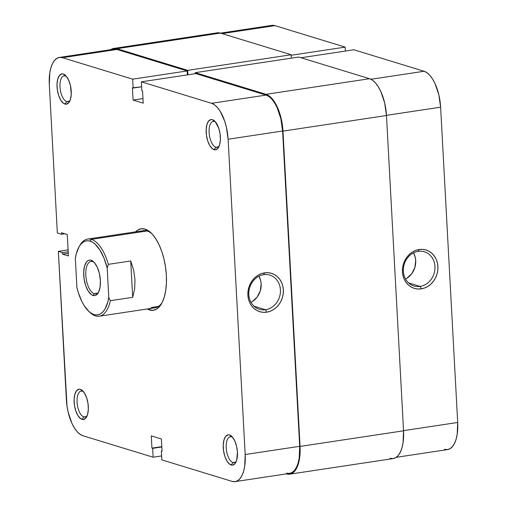 <?xml version="1.0" encoding="UTF-8"?>
<svg xmlns="http://www.w3.org/2000/svg" width="507" height="507" viewBox="0 0 507 507"><rect width="100%" height="100%" fill="white"/><g stroke="black" fill="none" stroke-linecap="round" stroke-linejoin="round"><path stroke-width="0.76" d="M418.218 251.364A17.865 15.622 107 0 0 403.363 271.27A17.865 15.622 107 0 0 420.113 286.411L421.241 288.863A20.052 17.536 -73 0 1 402.444 271.872A20.052 17.536 -73 0 1 419.112 249.526L418.218 251.364A17.865 15.622 -73 0 1 424.391 251.802A17.865 15.622 -73 0 1 434.841 270.003A17.865 15.622 -73 0 1 420.113 286.411A17.865 15.622 -73 0 1 413.94 285.973A17.865 15.622 -73 0 1 403.49 267.772A17.865 15.622 -73 0 1 418.218 251.364L419.112 249.526L415.677 250.426L412.406 252.049L409.441 254.33L406.887 257.182L404.839 260.497L403.388 264.141L402.577 267.981L402.444 271.872L402.995 275.656L404.206 279.192L406.025 282.348L408.395 284.997L411.215 287.038L414.377 288.394L417.762 289.009L421.241 288.863L424.682 287.963L427.946 286.347L430.912 284.066L433.472 281.214L435.513 277.899L436.971 274.255L437.775 270.408L437.909 266.524L437.364 262.74L436.153 259.197L434.328 256.048L431.964 253.399L429.144 251.358L425.981 250.002L422.591 249.387L419.112 249.526A20.052 17.536 -73 0 1 437.909 266.524A20.052 17.536 -73 0 1 421.241 288.863L420.113 286.411L408.572 282.881L420.113 286.411A17.865 15.622 107 0 0 434.962 266.505A17.865 15.622 107 0 0 418.218 251.364M424.08 71.259L370.928 79.276L424.08 71.259L353.861 49.775L424.08 71.259L427.008 72.748L429.885 75.385L432.61 79.067L435.069 83.655L438.84 94.822L440.621 107.173L457.694 422.477L440.621 107.173A31.992 14.316 -98.6 0 0 424.08 71.259M301 57.747L353.861 49.775L301 57.747M444.557 449.316L447.415 449.595L450.102 448.663L452.51 446.547L454.551 443.333L456.135 439.144L457.213 434.138L457.694 422.477L403.54 430.646L457.694 422.477A31.992 14.316 -98.6 0 1 447.624 449.57L396.265 457.314M220.526 33.126L271.885 25.375A31.992 14.316 -98.6 0 1 274.952 25.635L222.098 33.608L274.952 25.635L345.172 47.119L345.387 51.055L345.172 47.119L274.952 25.635L272.094 25.35L269.407 26.282M386.467 115.343L440.621 107.173L386.467 115.343M345.172 47.119L291.233 55.25L345.172 47.119M405.537 279.008A17.865 15.622 107 0 0 413.535 252.879L415.22 257.239L415.708 260.611L414.872 267.5L411.754 273.704L406.829 278.273M289.738 474.172L393.236 458.562A32.771 14.665 -98.6 0 0 403.547 430.811L300.055 446.42A32.771 14.665 81.4 0 1 289.738 474.172A32.771 14.665 81.4 0 1 286.594 473.912L289.529 474.203L292.279 473.246L294.744 471.079L296.836 467.784L298.458 463.493L299.567 458.366L300.055 446.42L403.547 430.811L386.473 115.507A32.771 14.665 -98.6 0 0 369.533 78.712L298.731 57.05L195.239 72.666L298.731 57.05L369.533 78.712L266.036 94.321L369.533 78.712L372.531 80.239L375.478 82.939L378.273 86.716L380.789 91.418L384.648 102.851L386.473 115.507L282.982 131.117L386.473 115.507L403.547 430.811L403.059 442.757L401.956 447.884L400.327 452.174L398.242 455.47L395.771 457.637L393.02 458.594L390.086 458.303M214.721 33.754L217.471 32.797L220.406 33.088A32.771 14.665 -98.6 0 0 217.262 32.828L113.764 48.438A32.771 14.665 81.4 0 1 116.914 48.697L220.406 33.088L116.914 48.697L187.71 70.359L291.202 54.75L220.406 33.088L291.202 54.75L187.71 70.359L187.951 74.795L187.71 70.359L116.914 48.697L113.98 48.406L110.735 49.686A32.771 14.665 81.4 0 1 113.764 48.438M291.386 58.159L291.202 54.75L291.386 58.159M195.296 73.692L195.239 72.666L266.036 94.321A32.771 14.665 81.4 0 1 282.982 131.117L300.055 446.42L282.982 131.117L281.157 118.461L277.297 107.028L274.775 102.325L271.986 98.548L269.033 95.848L266.036 94.321L195.239 72.666L195.296 73.692M79.339 246.32A39.014 17.46 81.4 0 1 87.61 239.07L143.361 230.66A39.014 17.46 81.4 0 1 147.106 230.97L145.059 229.12A41.194 18.436 81.4 0 1 151.048 232.878A41.194 18.436 81.4 0 1 161.689 303.42A41.194 18.436 81.4 0 1 149.432 309.935A41.194 18.436 81.4 0 1 147.207 308.985L149.432 309.935L150.516 308.484L149.432 309.935L153.12 310.297L156.581 309.093L159.686 306.374L162.31 302.235L164.35 296.836L165.738 290.391L166.416 283.147L166.359 275.371L165.561 267.379L164.065 259.464L161.923 251.941L159.211 245.09L156.042 239.177L152.537 234.43L148.83 231.034L145.059 229.12L141.371 228.752L137.91 229.956L135.572 231.832A41.194 18.436 81.4 0 1 145.059 229.12L147.106 230.97A39.014 17.46 -98.6 0 0 139.875 232.06M65.384 75.917A13.106 5.869 -98.6 0 0 59.997 86.912A13.106 5.869 -98.6 0 0 66.772 101.628L64.959 104.062A15.292 6.845 81.4 0 1 57.05 86.893A15.292 6.845 81.4 0 1 63.331 74.06L65.384 75.917A13.106 5.869 81.4 0 1 66.442 76.43A13.106 5.869 -98.6 0 0 65.384 75.917L63.331 74.06L61.962 73.927L59.528 75.385L57.798 78.927L57.031 84.01L57.348 89.859L58.698 95.589L60.878 100.329L63.559 103.352L66.328 104.195L68.762 102.737L70.498 99.201L71.265 94.118L70.391 85.328L68.591 79.992L66.113 76.037L63.331 74.06A15.292 6.845 81.4 0 1 65.555 75.461A15.292 6.845 81.4 0 1 69.503 101.647A15.292 6.845 81.4 0 1 64.959 104.062L66.772 101.628A13.106 5.869 81.4 0 1 60.105 88.275A13.106 5.869 81.4 0 1 64.123 75.809A13.106 5.869 81.4 0 1 65.384 75.917M82.457 391.214A13.106 5.869 -98.6 0 0 77.07 402.216A13.106 5.869 -98.6 0 0 83.851 416.931L82.033 419.365A15.292 6.845 81.4 0 1 74.13 402.197A15.292 6.845 81.4 0 1 80.41 389.363L82.457 391.214A13.106 5.869 81.4 0 1 83.522 391.734A13.106 5.869 -98.6 0 0 82.457 391.214L80.41 389.363L79.041 389.23L76.608 390.688L74.871 394.224L74.104 399.313L74.421 405.163L75.777 410.892L77.958 415.632L80.632 418.655L83.401 419.498L85.841 418.041L87.572 414.504L88.338 409.422L88.022 403.566L86.672 397.837L84.485 393.096L81.811 390.079L80.41 389.363A15.292 6.845 81.4 0 1 82.635 390.764A15.292 6.845 81.4 0 1 86.583 416.944A15.292 6.845 81.4 0 1 82.033 419.365L83.851 416.931A13.106 5.869 81.4 0 1 77.178 403.578A13.106 5.869 81.4 0 1 81.196 391.112A13.106 5.869 81.4 0 1 82.457 391.214M231.585 436.844A13.106 5.869 -98.6 0 0 226.198 447.839A13.106 5.869 -98.6 0 0 232.973 462.555L231.16 464.989A15.292 6.845 81.4 0 1 223.251 447.82A15.292 6.845 81.4 0 1 229.532 434.987L231.585 436.844A13.106 5.869 81.4 0 1 232.643 437.357A13.106 5.869 -98.6 0 0 231.585 436.844L229.532 434.987L228.163 434.854L225.729 436.312L223.999 439.854L223.232 444.937L223.549 450.786L224.899 456.522L227.079 461.256L229.76 464.279L232.529 465.128L234.963 463.671L236.699 460.128L237.441 452.162L236.592 446.255L234.785 440.919L232.314 436.964L229.532 434.987A15.292 6.845 81.4 0 1 231.756 436.388A15.292 6.845 81.4 0 1 235.704 462.574A15.292 6.845 81.4 0 1 231.16 464.989L232.973 462.555A13.106 5.869 81.4 0 1 226.306 449.202A13.106 5.869 81.4 0 1 230.324 436.736A13.106 5.869 81.4 0 1 231.585 436.844M265.56 309.726A17.865 15.622 107 0 0 280.415 289.814A17.865 15.622 107 0 0 263.665 274.674L264.559 272.842A20.052 17.536 -73 0 1 283.356 289.833A20.052 17.536 -73 0 1 266.695 312.179L265.56 309.726L254.02 306.19L265.56 309.726A17.865 15.622 -73 0 1 259.388 309.283A17.865 15.622 -73 0 1 248.937 291.081A17.865 15.622 -73 0 1 263.665 274.674A17.865 15.622 -73 0 1 269.838 275.111A17.865 15.622 -73 0 1 280.289 293.312A17.865 15.622 -73 0 1 265.56 309.726L266.695 312.179L270.13 311.279L273.393 309.657L276.366 307.375L278.92 304.523L280.96 301.209L282.418 297.565L283.223 293.724L283.356 289.833L282.811 286.049L281.6 282.513L279.782 279.357L277.411 276.708L274.591 274.667L271.429 273.311L268.038 272.696L264.559 272.842L261.124 273.742L257.854 275.358L254.888 277.64L252.334 280.491L250.293 283.806L248.836 287.45L248.024 291.297L247.898 295.182L248.443 298.965L249.653 302.508L251.472 305.658L253.842 308.307L256.662 310.347L259.825 311.704L263.209 312.318L266.695 312.179A20.052 17.536 -73 0 1 247.898 295.182A20.052 17.536 -73 0 1 264.559 272.842L263.665 274.674A17.865 15.622 107 0 0 248.81 294.58A17.865 15.622 107 0 0 265.56 309.726M214.505 121.541A13.106 5.869 -98.6 0 0 209.118 132.536A13.106 5.869 -98.6 0 0 215.9 147.252L214.081 149.685A15.292 6.845 81.4 0 1 206.178 132.517A15.292 6.845 81.4 0 1 212.458 119.69L214.505 121.541A13.106 5.869 81.4 0 1 215.57 122.054A13.106 5.869 -98.6 0 0 214.505 121.541L212.458 119.69L211.089 119.551L208.656 121.008L206.919 124.551L206.153 129.634L206.469 135.483L207.826 141.219L210.006 145.953L212.68 148.976L215.45 149.825L217.89 148.367L219.62 144.825L220.387 139.742L220.07 133.892L218.72 128.157L215.234 121.661L212.458 119.69A15.292 6.845 81.4 0 1 214.683 121.084A15.292 6.845 81.4 0 1 218.631 147.271A15.292 6.845 81.4 0 1 214.081 149.685L215.9 147.252A13.106 5.869 81.4 0 1 209.226 133.899A13.106 5.869 81.4 0 1 213.244 121.433A13.106 5.869 81.4 0 1 214.505 121.541M69.206 101.261L66.772 101.628L69.206 101.261M86.279 416.564L83.851 416.931L86.279 416.564M235.406 462.188L232.973 462.555L235.406 462.188M218.327 146.884L215.9 147.252L218.327 146.884M250.99 302.318A17.865 15.622 107 0 0 258.982 276.188L260.668 280.548L261.156 283.926L260.319 290.809L257.201 297.013L252.283 301.589M158.482 306.412L151.251 307.502L158.482 306.412M59.376 57.43L113.879 49.211A31.992 14.316 -98.6 0 1 116.952 49.464L62.443 57.684A31.992 14.316 81.4 0 0 59.376 57.43A31.992 14.316 81.4 0 0 49.306 84.523L57.348 232.992L61.543 234.272L64.839 233.778L61.543 234.272L61.461 232.745L67.254 234.513L68.413 255.946L62.621 254.172L62.538 252.644L58.343 251.358L66.379 399.827A31.992 14.316 81.4 0 0 82.92 435.741L153.139 457.225L152.658 448.346L161.841 446.965L151.935 448.125L151.27 435.881L161.41 438.986L162.069 451.23L161.346 451.008L161.828 459.881L161.346 451.008L162.069 451.23L161.41 438.986L151.27 435.881L151.935 448.125L152.658 448.346L153.139 457.225L82.92 435.741L79.992 434.252L77.115 431.615L74.39 427.933L71.931 423.345L68.16 412.178L67 406.031L58.343 251.358L62.538 252.644L62.621 254.172L68.413 255.946L67.254 234.513L61.461 232.745L61.543 234.272L57.348 232.992L49.306 84.523L49.787 72.862L50.865 67.856L52.449 63.667L54.49 60.453L56.898 58.337L59.585 57.405L62.443 57.684L132.663 79.168L187.172 70.948L116.952 49.464L62.443 57.684L132.663 79.168L133.145 88.047L132.422 87.825L133.088 100.069L143.221 103.168L142.556 90.924L141.833 90.702L141.352 81.823L211.571 103.308L214.499 104.797L217.376 107.433L220.101 111.122L224.664 121.027L226.331 126.877L228.112 139.229L245.185 454.532L244.71 466.193L243.633 471.199L242.042 475.389L240.001 478.602L237.593 480.718L234.906 481.65L232.048 481.365L161.828 459.881L232.048 481.365A31.992 14.316 81.4 0 0 235.115 481.625L289.624 473.399A31.992 14.316 -98.6 0 0 299.694 446.312L282.614 131.009L280.84 118.651L277.069 107.49L274.61 102.902L271.885 99.214L269.008 96.577L266.08 95.088L195.86 73.604L141.352 81.823L211.571 103.308L266.08 95.088L195.86 73.604L141.352 81.823L141.833 90.702L142.556 90.924L143.221 103.168L133.088 100.069L132.422 87.825L141.618 86.767L133.145 88.047L132.663 79.168L187.172 70.948L116.952 49.464L114.088 49.179L111.401 50.117M286.55 473.145L289.415 473.43L292.102 472.492L294.51 470.382L296.551 467.169L298.135 462.973L299.212 457.973L299.694 446.312L245.185 454.532L228.112 139.229L282.614 131.009L299.694 446.312L245.185 454.532A31.992 14.316 81.4 0 1 235.115 481.625M187.387 74.884L187.172 70.948L187.387 74.884M87.61 239.07A39.014 17.46 81.4 0 1 91.355 239.38L147.106 230.97A39.014 17.46 81.4 0 1 151.923 233.759A39.014 17.46 -98.6 0 0 147.106 230.97L91.355 239.38A39.014 17.46 -98.6 0 0 79.751 245.546L78.921 247.036A37.455 16.756 81.4 0 1 90.062 241.117L91.355 239.38A39.014 17.46 81.4 0 1 108.371 264.343L130.724 260.972L133.645 270.142L134.982 279.642L134.659 288.889L132.695 297.317L110.342 300.689A39.014 17.46 81.4 0 1 99.245 316.216A39.014 17.46 81.4 0 1 95.5 315.905A39.014 17.46 81.4 0 1 89.207 311.729M162.259 302.324A39.014 17.46 81.4 0 1 154.996 307.812A39.014 17.46 81.4 0 1 151.251 307.502A39.014 17.46 -98.6 0 0 162.259 302.324M153.139 457.225L161.613 455.945L153.139 457.225M58.343 251.358L68.084 249.888L58.343 251.358M228.112 139.229L282.614 131.009A31.992 14.316 -98.6 0 0 266.08 95.088L211.571 103.308A31.992 14.316 81.4 0 1 228.112 139.229M62.621 254.172L68.274 253.323L62.621 254.172M62.538 252.644L68.192 251.789L62.538 252.644M161.346 451.008L162.05 450.9L161.346 451.008M151.935 448.125L161.822 446.635L151.935 448.125M142.974 98.58L133.088 100.069L142.974 98.58M219.195 146.079A13.106 5.869 81.4 0 1 217.154 147.36A13.106 5.869 81.4 0 1 215.9 147.252A13.106 5.869 -98.6 0 0 219.189 146.079M236.268 461.383A13.106 5.869 81.4 0 1 234.234 462.663A13.106 5.869 81.4 0 1 232.973 462.555A13.106 5.869 -98.6 0 0 236.268 461.383M87.147 415.759A13.106 5.869 81.4 0 1 85.106 417.033A13.106 5.869 81.4 0 1 83.851 416.931A13.106 5.869 -98.6 0 0 87.141 415.759M70.067 100.456A13.106 5.869 81.4 0 1 68.033 101.73A13.106 5.869 81.4 0 1 66.772 101.628A13.106 5.869 -98.6 0 0 70.067 100.456M88.592 311.165L89.828 312.344A39.014 17.46 -98.6 0 0 95.5 315.905A39.014 17.46 -98.6 0 0 110.342 300.689L108.771 297.406A37.455 16.756 81.4 0 1 88.592 311.165A37.455 16.756 81.4 0 1 76.918 287.659L75.328 258.297A37.455 16.756 81.4 0 1 78.921 247.036M92.559 261.574A16.382 7.332 -98.6 0 0 85.829 275.32A16.382 7.332 -98.6 0 0 94.302 293.718L93.003 295.454A17.948 8.03 81.4 0 1 83.725 275.307A17.948 8.03 81.4 0 1 91.095 260.249L92.559 261.574A16.382 7.332 81.4 0 1 94.334 262.537A16.382 7.332 -98.6 0 0 92.559 261.574L91.095 260.249L89.492 260.091L87.984 260.617L86.634 261.802L84.599 265.953L83.699 271.917L84.067 278.787L85.658 285.511L88.218 291.075L91.361 294.618L93.003 295.454L94.606 295.613L96.115 295.087L98.612 292.102L100.107 286.943L100.373 280.396L99.378 273.469L97.262 267.208L94.353 262.563L91.095 260.249A17.948 8.03 81.4 0 1 93.706 261.891A17.948 8.03 81.4 0 1 98.339 292.615A17.948 8.03 81.4 0 1 93.003 295.454L94.302 293.718A16.382 7.332 81.4 0 1 85.962 277.025A16.382 7.332 81.4 0 1 90.987 261.441A16.382 7.332 81.4 0 1 92.559 261.574M97.338 293.255L94.302 293.718L97.338 293.255M107.18 268.045L108.771 297.406L107.858 301.76L105.057 308.877L103.232 311.494L101.172 313.408L98.922 314.574L96.526 314.967L94.036 314.587L91.507 313.434L88.991 311.532L84.194 305.67L82.02 301.83L78.344 292.729L76.918 287.659L75.328 258.297L76.24 253.944L79.041 246.827L80.867 244.209L82.926 242.295L85.176 241.129L87.572 240.736L90.062 241.117L92.591 242.27L95.107 244.171L99.904 250.033L104.043 258.221L107.18 268.045L108.371 264.343A39.014 17.46 -98.6 0 0 91.355 239.38L90.062 241.117A37.455 16.756 81.4 0 1 107.18 268.045L108.371 264.343L130.724 260.972L132.695 297.317L110.342 300.689L108.771 297.406L107.18 268.045M98.745 291.81A16.382 7.332 81.4 0 1 95.874 293.845A16.382 7.332 81.4 0 1 94.302 293.718A16.382 7.332 -98.6 0 0 98.745 291.81M130.724 260.972L133.645 270.142L134.982 279.642L134.659 288.889L132.695 297.317L130.724 260.972M99.245 316.216L154.996 307.812"/></g></svg>
